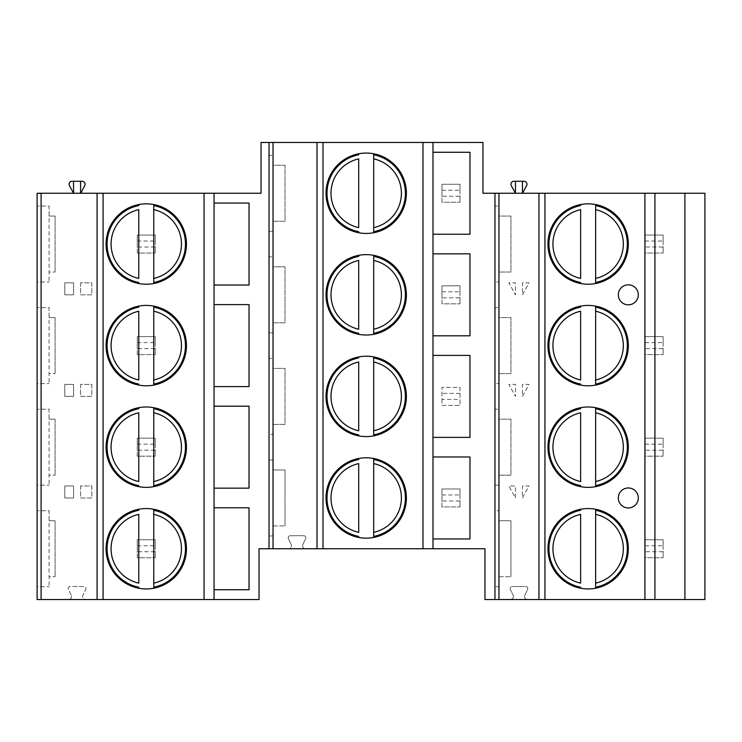 <?xml version="1.0" encoding="UTF-8"?>
<svg xmlns="http://www.w3.org/2000/svg" width="742" height="742" viewBox="0 0 742 742"><rect width="100%" height="100%" fill="white"/><g stroke="black" fill="none" stroke-linecap="round" stroke-linejoin="round"><path stroke-width="0.56" stroke-dasharray="3.71 2.78" d="M441.982 399.391L441.982 405.392L459.975 405.392L459.975 399.391L441.982 399.391L441.982 387.398L441.982 405.392L459.975 405.392L459.975 387.398L441.982 387.398L459.975 387.398L459.975 399.391M522.451 181.261L522.451 193.254L704.9 193.254L704.9 599.536L527.516 599.536A2.996 2.996 0 0 1 524.817 595.232L527.608 589.398A2.003 2.003 0 0 0 525.809 586.532L512.101 586.532A2.003 2.003 0 0 0 510.301 589.398L513.102 595.232L510.301 589.398A2.003 2.003 0 0 1 512.101 586.532L525.809 586.532A2.003 2.003 0 0 1 527.608 589.398L524.817 595.232A2.996 2.996 0 0 0 527.516 599.536L510.394 599.536A2.996 2.996 0 0 0 513.102 595.232A2.996 2.996 0 0 1 510.394 599.536L484.962 599.536L484.962 548.746L305.583 548.746A2.996 2.996 0 0 1 302.875 544.452L305.676 538.618A2.003 2.003 0 0 0 303.877 535.752L290.168 535.752A2.003 2.003 0 0 0 288.369 538.618L291.161 544.452L288.369 538.618A2.003 2.003 0 0 1 290.168 535.752L303.877 535.752A2.003 2.003 0 0 1 305.676 538.618L302.875 544.452A2.996 2.996 0 0 0 305.583 548.746L288.462 548.746A2.996 2.996 0 0 0 291.161 544.452A2.996 2.996 0 0 1 288.462 548.746L259.032 548.746L259.032 599.536L85.645 599.536A2.996 2.996 0 0 1 82.946 595.232A2.996 2.996 0 0 0 85.645 599.536L68.524 599.536A2.996 2.996 0 0 0 71.232 595.232A2.996 2.996 0 0 1 68.524 599.536L37.1 599.536L37.1 193.254L73.588 193.254L69.46 185.695A2.996 2.996 0 0 1 72.085 181.261L82.084 181.261A2.996 2.996 0 0 1 84.718 185.695L80.757 193.254L261.036 193.254L261.036 142.464L482.968 142.464L482.968 193.254L515.458 193.254L511.321 185.695A2.996 2.996 0 0 1 513.956 181.261L523.954 181.261A2.996 2.996 0 0 1 526.588 185.695L522.451 193.254L515.458 193.254L515.458 181.261M71.232 595.232L68.431 589.398A2.003 2.003 0 0 1 70.24 586.532L83.939 586.532A2.003 2.003 0 0 1 85.738 589.398L82.946 595.232L85.738 589.398A2.003 2.003 0 0 0 83.939 586.532L70.24 586.532A2.003 2.003 0 0 0 68.431 589.398L71.232 595.232M645.113 241.039L663.116 241.039L663.116 235.038L645.113 235.038L663.116 235.038L663.116 253.031L663.116 247.04L645.113 247.04L645.113 253.031L663.116 253.031L645.113 253.031L645.113 235.038L645.113 247.04M441.982 190.258L459.975 190.258L459.975 184.257L441.982 184.257L459.975 184.257L459.975 202.251L459.975 196.25L441.982 196.25L441.982 202.251L459.975 202.251L441.982 202.251L441.982 184.257L441.982 196.25M137.27 241.039L155.263 241.039L155.263 235.038L137.27 235.038L155.263 235.038L155.263 253.031L155.263 247.04L137.27 247.04L137.27 253.031L155.263 253.031L137.27 253.031L137.27 235.038L137.27 247.04M645.113 342.609L663.116 342.609L663.116 336.608L645.113 336.608L663.116 336.608L663.116 354.602L663.116 348.61L645.113 348.61L645.113 354.602L663.116 354.602L645.113 354.602L645.113 336.608L645.113 348.61M441.982 291.819L459.975 291.819L459.975 285.828L441.982 285.828L459.975 285.828L459.975 303.821L459.975 297.82L441.982 297.82L441.982 303.821L459.975 303.821L441.982 303.821L441.982 285.828L441.982 297.82M137.27 342.609L155.263 342.609L155.263 336.608L137.27 336.608L155.263 336.608L155.263 354.602L155.263 348.61L137.27 348.61L137.27 354.602L155.263 354.602L137.27 354.602L137.27 336.608L137.27 348.61M645.113 444.18L663.116 444.18L663.116 438.179L645.113 438.179L663.116 438.179L663.116 456.172L663.116 450.181L645.113 450.181L645.113 456.172L663.116 456.172L645.113 456.172L645.113 438.179L645.113 450.181M137.27 444.18L155.263 444.18L155.263 438.179L137.27 438.179L155.263 438.179L155.263 456.172L155.263 450.181L137.27 450.181L137.27 456.172L155.263 456.172L137.27 456.172L137.27 438.179L137.27 450.181M645.113 545.75L663.116 545.75L663.116 539.749L645.113 539.749L663.116 539.749L663.116 557.743L663.116 551.742L645.113 551.742L645.113 557.743L663.116 557.743L645.113 557.743L645.113 539.749L645.113 551.742M441.982 494.96L459.975 494.96L459.975 488.969L441.982 488.969L459.975 488.969L459.975 506.962L459.975 500.961L441.982 500.961L441.982 506.962L459.975 506.962L441.982 506.962L441.982 488.969L441.982 500.961M137.27 545.75L155.263 545.75L155.263 539.749L137.27 539.749L155.263 539.749L155.263 557.743L155.263 551.742L137.27 551.742L137.27 557.743L155.263 557.743L137.27 557.743L137.27 539.749L137.27 551.742M273.028 525.957L285.03 525.957L273.028 525.957L273.028 535.947L269.031 535.947L273.028 535.947L273.028 469.974L285.03 469.974L285.03 525.957L285.03 469.974L273.028 469.974L273.028 459.975L273.028 469.974M269.031 548.746L269.031 434.385L273.028 434.385L269.031 434.385L269.031 332.815L273.028 332.815L269.031 332.815L269.031 231.244L273.028 231.244L269.031 231.244L269.031 142.464M214.048 599.536L214.048 193.254M273.028 165.262L273.028 155.263L269.031 155.263L273.028 155.263L273.028 165.262L285.03 165.262L285.03 221.246L273.028 221.246L285.03 221.246L285.03 165.262L273.028 165.262L273.028 221.246M273.028 266.832L273.028 256.834L269.031 256.834L273.028 256.834L273.028 266.832L285.03 266.832L285.03 322.816L273.028 322.816L285.03 322.816L285.03 266.832L273.028 266.832L273.028 322.816M273.028 368.403L273.028 358.405L269.031 358.405L273.028 358.405L273.028 368.403L285.03 368.403L285.03 424.387L273.028 424.387L285.03 424.387L285.03 368.403L273.028 368.403L273.028 424.387M269.031 459.975L273.028 459.975L269.031 459.975M80.59 181.261L80.59 193.254L73.588 193.254L73.523 181.261M214.048 507.76L249.034 507.76L249.034 589.732L214.048 589.732M97.081 599.536L97.081 193.254M37.1 282.025L37.1 206.053L37.1 282.025L49.093 282.025L37.1 282.025M37.1 383.595L37.1 307.615L37.1 383.595L49.093 383.595L37.1 383.595M37.1 485.166L37.1 409.185L37.1 485.166L49.093 485.166L37.1 485.166M37.1 586.736L37.1 510.756L37.1 586.736L49.093 586.736L37.1 586.736M49.093 216.043L55.093 216.043L49.093 216.043L49.093 206.053L37.1 206.053L49.093 206.053L49.093 282.025L49.093 272.026L55.093 272.026L49.093 272.026M55.093 216.043L55.093 272.026L55.093 216.043M49.093 317.613L55.093 317.613L49.093 317.613L49.093 307.615L37.1 307.615L49.093 307.615L49.093 383.595L49.093 373.597L55.093 373.597L49.093 373.597M55.093 317.613L55.093 373.597L55.093 317.613M49.093 419.184L55.093 419.184L49.093 419.184L49.093 409.185L37.1 409.185L49.093 409.185L49.093 485.166L49.093 475.168L55.093 475.168L49.093 475.168M55.093 419.184L55.093 475.168L55.093 419.184M49.093 520.754L55.093 520.754L49.093 520.754L49.093 510.756L37.1 510.756L49.093 510.756L49.093 586.736L49.093 576.738L55.093 576.738L49.093 576.738M55.093 520.754L55.093 576.738L55.093 520.754M138.773 204.56A40.189 40.189 0 0 0 138.773 283.518A40.189 40.189 0 0 0 186.455 244.035A40.189 40.189 0 0 0 138.773 204.56L138.773 205.571M153.761 283.518L153.761 282.498M153.761 278.417L153.761 209.652M153.761 205.571L153.761 204.56M138.773 209.652L138.773 278.417M138.773 282.498L138.773 283.518M138.773 306.121A40.189 40.189 0 0 0 138.773 385.089A40.189 40.189 0 0 0 186.455 345.605A40.189 40.189 0 0 0 138.773 306.121L138.773 307.142M138.773 311.223L138.773 379.987M138.773 384.068L138.773 385.089M153.761 385.089L153.761 384.068M153.761 379.987L153.761 311.223M153.761 307.142L153.761 306.121M138.773 407.692A40.189 40.189 0 0 0 138.773 486.659A40.189 40.189 0 0 0 186.455 447.176A40.189 40.189 0 0 0 138.773 407.692L138.773 408.712M138.773 412.793L138.773 481.558M138.773 485.639L138.773 486.659M153.761 486.659L153.761 485.639M153.761 481.558L153.761 412.793M153.761 408.712L153.761 407.692M138.773 509.262A40.189 40.189 0 0 0 138.773 588.23A40.189 40.189 0 0 0 186.455 548.746A40.189 40.189 0 0 0 138.773 509.262L138.773 510.283M138.773 514.364L138.773 583.129M138.773 587.21L138.773 588.23M153.761 588.23L153.761 587.21M153.761 583.129L153.761 514.364M153.761 510.283L153.761 509.262M214.048 203.048L249.034 203.048L249.034 285.03L214.048 285.03M214.048 304.619L249.034 304.619L249.034 386.591L214.048 386.591M214.048 406.189L249.034 406.189L249.034 488.162L214.048 488.162M654.917 599.536L654.917 193.254M538.952 599.536L538.952 193.254M494.96 599.536L494.96 510.756L498.958 510.756L494.96 510.756L494.96 485.166L498.958 485.166L494.96 485.166L494.96 383.595L498.958 383.595L494.96 383.595L494.96 282.025L498.958 282.025L494.96 282.025L494.96 193.254M498.958 576.738L510.96 576.738L498.958 576.738L498.958 586.736L494.96 586.736L498.958 586.736L498.958 520.754L510.96 520.754L510.96 576.738L510.96 520.754L498.958 520.754L498.958 510.756L498.958 520.754M432.985 548.746L432.985 538.952L469.974 538.952L469.974 456.97L432.985 456.97L432.985 437.381L469.974 437.381L469.974 355.409L432.985 355.409L432.985 335.811L469.974 335.811L469.974 253.838L432.985 253.838L432.985 234.24L469.974 234.24L469.974 152.268L432.985 152.268L432.985 142.464M498.958 216.043L498.958 206.053L494.96 206.053L498.958 206.053L498.958 216.043L510.96 216.043L510.96 272.026L498.958 272.026L510.96 272.026L510.96 216.043L498.958 216.043L498.958 272.026M498.958 317.613L498.958 307.615L494.96 307.615L498.958 307.615L498.958 317.613L510.96 317.613L510.96 373.597L498.958 373.597L510.96 373.597L510.96 317.613L498.958 317.613L498.958 373.597M498.958 419.184L498.958 409.185L494.96 409.185L498.958 409.185L498.958 419.184L510.96 419.184L510.96 475.168L498.958 475.168L510.96 475.168L510.96 419.184L498.958 419.184L498.958 475.168M317.019 548.746L317.019 142.464M358.701 153.77A40.189 40.189 0 0 0 358.701 232.738A40.189 40.189 0 0 0 406.393 193.254A40.189 40.189 0 0 0 358.701 153.77L358.701 154.79M358.701 158.871L358.701 227.636M358.701 231.717L358.701 232.738M373.699 232.738L373.699 231.717M373.699 227.636L373.699 158.871M373.699 154.79L373.699 153.77M358.701 255.341A40.189 40.189 0 0 0 358.701 334.308A40.189 40.189 0 0 0 406.393 294.824A40.189 40.189 0 0 0 358.701 255.341L358.701 256.361M358.701 260.442L358.701 329.207M358.701 333.288L358.701 334.308M373.699 334.308L373.699 333.288M373.699 329.207L373.699 260.442M373.699 256.361L373.699 255.341M358.701 356.911A40.189 40.189 0 0 0 358.701 435.879A40.189 40.189 0 0 0 406.393 396.395A40.189 40.189 0 0 0 358.701 356.911L358.701 357.932M358.701 362.013L358.701 430.777M358.701 434.858L358.701 435.879M373.699 435.879L373.699 434.858M373.699 430.777L373.699 362.013M373.699 357.932L373.699 356.911M358.701 458.482A40.189 40.189 0 0 0 358.701 537.44A40.189 40.189 0 0 0 406.393 497.965A40.189 40.189 0 0 0 358.701 458.482L358.701 459.502M358.701 463.583L358.701 532.348M358.701 536.429L358.701 537.44M373.699 537.44L373.699 536.429M373.699 532.348L373.699 463.583M373.699 459.502L373.699 458.482M580.634 204.56A40.189 40.189 0 0 0 580.634 283.518A40.189 40.189 0 0 0 628.326 244.035A40.189 40.189 0 0 0 580.634 204.56L580.634 205.571M580.634 209.652L580.634 278.417M580.634 282.498L580.634 283.518M595.631 283.518L595.631 282.498M595.631 278.417L595.631 209.652M595.631 205.571L595.631 204.56M580.634 306.121A40.189 40.189 0 0 0 580.634 385.089A40.189 40.189 0 0 0 628.326 345.605A40.189 40.189 0 0 0 580.634 306.121L580.634 307.142M580.634 311.223L580.634 379.987M580.634 384.068L580.634 385.089M595.631 385.089L595.631 384.068M595.631 379.987L595.631 311.223M595.631 307.142L595.631 306.121M580.634 407.692A40.189 40.189 0 0 0 580.634 486.659A40.189 40.189 0 0 0 628.326 447.176A40.189 40.189 0 0 0 580.634 407.692L580.634 408.712M580.634 412.793L580.634 481.558M580.634 485.639L580.634 486.659M595.631 486.659L595.631 485.639M595.631 481.558L595.631 412.793M595.631 408.712L595.631 407.692M580.634 509.262A40.189 40.189 0 0 0 580.634 588.23A40.189 40.189 0 0 0 628.326 548.746A40.189 40.189 0 0 0 580.634 509.262L580.634 510.283M580.634 514.364L580.634 583.129M580.634 587.21L580.634 588.23M595.631 588.23L595.631 587.21M595.631 583.129L595.631 514.364M595.631 510.283L595.631 509.262M663.116 241.039L663.116 247.04M459.975 190.258L459.975 196.25M155.263 241.039L155.263 247.04M663.116 342.609L663.116 348.61M459.975 291.819L459.975 297.82M155.263 342.609L155.263 348.61M663.116 444.18L663.116 450.181M459.975 393.39L441.982 393.39M155.263 444.18L155.263 450.181M663.116 545.75L663.116 551.742M459.975 494.96L459.975 500.961M155.263 545.75L155.263 551.742M80.59 282.823L80.59 294.824L91.841 294.824L91.841 282.823L80.59 282.823L80.59 294.824L91.841 294.824L91.841 282.823L80.59 282.823M73.588 294.824L73.523 282.823L64.786 282.823L64.786 294.824L73.588 294.824L73.523 282.823L64.786 282.823L64.786 294.824L73.588 294.824M522.451 294.824L529.009 282.823L522.451 282.823L522.451 294.824L529.009 282.823L522.451 282.823L522.451 294.824M511.321 287.265L515.458 294.824L515.458 282.823L508.901 282.823L515.458 294.824L515.458 282.823L508.901 282.823L511.321 287.265M80.59 384.393L80.59 396.395L91.841 396.395L91.841 384.393L80.59 384.393L80.59 396.395L91.841 396.395L91.841 384.393L80.59 384.393M73.588 396.395L73.523 384.393L64.786 384.393L64.786 396.395L73.588 396.395L73.523 384.393L64.786 384.393L64.786 396.395L73.588 396.395M522.451 396.395L529.009 384.393L522.451 384.393L522.451 396.395L529.009 384.393L522.451 384.393L522.451 396.395M511.321 388.836L515.458 396.395L515.458 384.393L508.901 384.393L515.458 396.395L515.458 384.393L508.901 384.393L511.321 388.836M80.59 485.964L80.59 497.965L91.841 497.965L91.841 485.964L80.59 485.964L80.59 497.965L91.841 497.965L91.841 485.964L80.59 485.964M73.588 497.965L73.523 485.964L64.786 485.964L64.786 497.965L73.588 497.965L73.523 485.964L64.786 485.964L64.786 497.965L73.588 497.965M522.451 497.965L529.009 485.964L522.451 485.964L522.451 497.965L529.009 485.964L522.451 485.964L522.451 497.965M515.458 497.965L515.458 485.964L508.901 485.964L515.458 497.965L515.458 485.964L508.901 485.964L515.458 497.965"/><path stroke-width="1.11" d="M494.96 599.536L484.962 599.536L484.962 548.746L259.032 548.746L259.032 599.536L37.1 599.536L37.1 193.254L261.036 193.254L261.036 142.464L482.968 142.464L482.968 193.254L704.9 193.254L704.9 599.536L494.96 599.536L494.96 193.254M214.048 589.732L249.034 589.732L249.034 507.76L214.048 507.76M214.048 488.162L249.034 488.162L249.034 406.189L214.048 406.189M214.048 386.591L249.034 386.591L249.034 304.619L214.048 304.619M214.048 285.03L249.034 285.03L249.034 203.048L214.048 203.048M269.031 548.746L269.031 142.464M73.523 181.261L72.085 181.261A2.996 2.996 0 0 0 69.46 185.695L73.588 193.254L73.523 181.261L80.59 181.261L80.59 193.254M80.59 181.261L82.084 181.261A2.996 2.996 0 0 1 84.718 185.695L80.757 193.254M214.048 599.536L214.048 193.254M106.078 244.035A40.189 40.189 0 0 0 146.267 284.223A40.189 40.189 0 0 0 186.455 244.035A40.189 40.189 0 0 0 146.267 203.846A40.189 40.189 0 0 0 106.078 244.035M106.078 345.605A40.189 40.189 0 0 0 146.267 385.794A40.189 40.189 0 0 0 186.455 345.605A40.189 40.189 0 0 0 146.267 305.416A40.189 40.189 0 0 0 106.078 345.605M106.078 447.176A40.189 40.189 0 0 0 146.267 487.364A40.189 40.189 0 0 0 186.455 447.176A40.189 40.189 0 0 0 146.267 406.987A40.189 40.189 0 0 0 106.078 447.176M106.078 548.746A40.189 40.189 0 0 0 146.267 588.935A40.189 40.189 0 0 0 186.455 548.746A40.189 40.189 0 0 0 146.267 508.558A40.189 40.189 0 0 0 106.078 548.746M97.081 599.536L97.081 193.254M41.098 599.536L41.098 193.254M138.773 204.56L138.773 205.571A39.187 39.187 0 0 0 138.773 282.498L138.773 283.518M153.761 283.518L153.761 205.571A39.187 39.187 0 0 1 153.761 282.498L153.761 278.417A35.189 35.189 0 0 0 153.761 209.652L153.761 204.56M138.773 278.417L138.773 209.652A35.189 35.189 0 0 0 138.773 278.417M138.773 282.498A39.187 39.187 0 0 1 138.773 205.571A39.187 39.187 0 0 0 138.773 282.498M153.761 205.571A39.187 39.187 0 0 1 153.761 282.498A39.187 39.187 0 0 0 153.761 205.571M138.773 306.121L138.773 307.142A39.187 39.187 0 0 0 138.773 384.068L138.773 385.089M153.761 385.089L153.761 307.142A39.187 39.187 0 0 1 153.761 384.068L153.761 379.987A35.189 35.189 0 0 0 153.761 311.223L153.761 306.121M138.773 379.987L138.773 311.223A35.189 35.189 0 0 0 138.773 379.987M138.773 384.068A39.187 39.187 0 0 1 138.773 307.142A39.187 39.187 0 0 0 138.773 384.068M153.761 307.142A39.187 39.187 0 0 1 153.761 384.068A39.187 39.187 0 0 0 153.761 307.142M138.773 407.692L138.773 408.712A39.187 39.187 0 0 0 138.773 485.639L138.773 486.659M153.761 486.659L153.761 408.712A39.187 39.187 0 0 1 153.761 485.639L153.761 481.558A35.189 35.189 0 0 0 153.761 412.793L153.761 407.692M138.773 481.558L138.773 412.793A35.189 35.189 0 0 0 138.773 481.558M138.773 485.639A39.187 39.187 0 0 1 138.773 408.712A39.187 39.187 0 0 0 138.773 485.639M153.761 408.712A39.187 39.187 0 0 1 153.761 485.639A39.187 39.187 0 0 0 153.761 408.712M138.773 509.262L138.773 510.283A39.187 39.187 0 0 0 138.773 587.21L138.773 588.23M153.761 588.23L153.761 510.283A39.187 39.187 0 0 1 153.761 587.21L153.761 583.129A35.189 35.189 0 0 0 153.761 514.364L153.761 509.262M138.773 583.129L138.773 514.364A35.189 35.189 0 0 0 138.773 583.129M138.773 587.21A39.187 39.187 0 0 1 138.773 510.283A39.187 39.187 0 0 0 138.773 587.21M153.761 510.283A39.187 39.187 0 0 1 153.761 587.21A39.187 39.187 0 0 0 153.761 510.283M526.588 185.695L522.451 193.254L522.451 181.261L523.954 181.261A2.996 2.996 0 0 1 526.588 185.695M515.458 181.261L515.458 193.254L511.321 185.695A2.996 2.996 0 0 1 513.956 181.261L522.451 181.261M654.917 599.536L654.917 193.254M547.948 244.035A40.189 40.189 0 0 0 588.137 284.223A40.189 40.189 0 0 0 628.326 244.035A40.189 40.189 0 0 0 588.137 203.846A40.189 40.189 0 0 0 547.948 244.035M547.948 345.605A40.189 40.189 0 0 0 588.137 385.794A40.189 40.189 0 0 0 628.326 345.605A40.189 40.189 0 0 0 588.137 305.416A40.189 40.189 0 0 0 547.948 345.605M547.948 447.176A40.189 40.189 0 0 0 588.137 487.364A40.189 40.189 0 0 0 628.326 447.176A40.189 40.189 0 0 0 588.137 406.987A40.189 40.189 0 0 0 547.948 447.176M547.948 548.746A40.189 40.189 0 0 0 588.137 588.935A40.189 40.189 0 0 0 628.326 548.746A40.189 40.189 0 0 0 588.137 508.558A40.189 40.189 0 0 0 547.948 548.746M638.324 294.824A9.998 9.998 0 0 0 628.326 284.826A9.998 9.998 0 0 0 618.327 294.824A9.998 9.998 0 0 0 628.326 304.823A9.998 9.998 0 0 0 638.324 294.824M638.324 497.965A9.998 9.998 0 0 0 628.326 487.967A9.998 9.998 0 0 0 618.327 497.965A9.998 9.998 0 0 0 628.326 507.955A9.998 9.998 0 0 0 638.324 497.965M538.952 599.536L538.952 193.254M498.958 599.536L498.958 193.254M432.985 538.952L469.974 538.952L469.974 456.97L432.985 456.97L432.985 538.952M432.985 437.381L469.974 437.381L469.974 355.409L432.985 355.409L432.985 437.381M432.985 335.811L469.974 335.811L469.974 253.838L432.985 253.838L432.985 335.811M432.985 234.24L469.974 234.24L469.974 152.268L432.985 152.268L432.985 234.24M432.985 548.746L432.985 142.464M326.016 193.254A40.189 40.189 0 0 0 366.205 233.442A40.189 40.189 0 0 0 406.393 193.254A40.189 40.189 0 0 0 366.205 153.065A40.189 40.189 0 0 0 326.016 193.254M326.016 294.824A40.189 40.189 0 0 0 366.205 335.013A40.189 40.189 0 0 0 406.393 294.824A40.189 40.189 0 0 0 366.205 254.636A40.189 40.189 0 0 0 326.016 294.824M326.016 396.395A40.189 40.189 0 0 0 366.205 436.584A40.189 40.189 0 0 0 406.393 396.395A40.189 40.189 0 0 0 366.205 356.206A40.189 40.189 0 0 0 326.016 396.395M326.016 497.965A40.189 40.189 0 0 0 366.205 538.154A40.189 40.189 0 0 0 406.393 497.965A40.189 40.189 0 0 0 366.205 457.777A40.189 40.189 0 0 0 326.016 497.965M317.019 548.746L317.019 142.464M273.028 548.746L273.028 142.464M358.701 153.77L358.701 154.79A39.187 39.187 0 0 0 358.701 231.717L358.701 232.738M373.699 232.738L373.699 154.79A39.187 39.187 0 0 1 373.699 231.717L373.699 227.636A35.189 35.189 0 0 0 373.699 158.871L373.699 153.77M358.701 227.636L358.701 158.871A35.189 35.189 0 0 0 358.701 227.636M358.701 231.717A39.187 39.187 0 0 1 358.701 154.79A39.187 39.187 0 0 0 358.701 231.717M373.699 154.79A39.187 39.187 0 0 1 373.699 231.717A39.187 39.187 0 0 0 373.699 154.79M358.701 255.341L358.701 256.361A39.187 39.187 0 0 0 358.701 333.288L358.701 334.308M373.699 334.308L373.699 256.361A39.187 39.187 0 0 1 373.699 333.288L373.699 329.207A35.189 35.189 0 0 0 373.699 260.442L373.699 255.341M358.701 329.207L358.701 260.442A35.189 35.189 0 0 0 358.701 329.207M358.701 333.288A39.187 39.187 0 0 1 358.701 256.361A39.187 39.187 0 0 0 358.701 333.288M373.699 256.361A39.187 39.187 0 0 1 373.699 333.288A39.187 39.187 0 0 0 373.699 256.361M358.701 356.911L358.701 357.932A39.187 39.187 0 0 0 358.701 434.858L358.701 435.879M373.699 435.879L373.699 357.932A39.187 39.187 0 0 1 373.699 434.858L373.699 430.777A35.189 35.189 0 0 0 373.699 362.013L373.699 356.911M358.701 430.777L358.701 362.013A35.189 35.189 0 0 0 358.701 430.777M358.701 434.858A39.187 39.187 0 0 1 358.701 357.932A39.187 39.187 0 0 0 358.701 434.858M373.699 357.932A39.187 39.187 0 0 1 373.699 434.858A39.187 39.187 0 0 0 373.699 357.932M358.701 458.482L358.701 459.502A39.187 39.187 0 0 0 358.701 536.429L358.701 537.44M373.699 537.44L373.699 459.502A39.187 39.187 0 0 1 373.699 536.429L373.699 532.348A35.189 35.189 0 0 0 373.699 463.583L373.699 458.482M358.701 532.348L358.701 463.583A35.189 35.189 0 0 0 358.701 532.348M358.701 536.429A39.187 39.187 0 0 1 358.701 459.502A39.187 39.187 0 0 0 358.701 536.429M373.699 459.502A39.187 39.187 0 0 1 373.699 536.429A39.187 39.187 0 0 0 373.699 459.502M580.634 204.56L580.634 205.571A39.187 39.187 0 0 0 580.634 282.498L580.634 283.518M595.631 283.518L595.631 205.571A39.187 39.187 0 0 1 595.631 282.498L595.631 278.417A35.189 35.189 0 0 0 595.631 209.652L595.631 204.56M580.634 278.417L580.634 209.652A35.189 35.189 0 0 0 580.634 278.417M580.634 282.498A39.187 39.187 0 0 1 580.634 205.571A39.187 39.187 0 0 0 580.634 282.498M595.631 205.571A39.187 39.187 0 0 1 595.631 282.498A39.187 39.187 0 0 0 595.631 205.571M580.634 306.121L580.634 307.142A39.187 39.187 0 0 0 580.634 384.068L580.634 385.089M595.631 385.089L595.631 307.142A39.187 39.187 0 0 1 595.631 384.068L595.631 379.987A35.189 35.189 0 0 0 595.631 311.223L595.631 306.121M580.634 379.987L580.634 311.223A35.189 35.189 0 0 0 580.634 379.987M580.634 384.068A39.187 39.187 0 0 1 580.634 307.142A39.187 39.187 0 0 0 580.634 384.068M595.631 307.142A39.187 39.187 0 0 1 595.631 384.068A39.187 39.187 0 0 0 595.631 307.142M580.634 407.692L580.634 408.712A39.187 39.187 0 0 0 580.634 485.639L580.634 486.659M595.631 486.659L595.631 408.712A39.187 39.187 0 0 1 595.631 485.639L595.631 481.558A35.189 35.189 0 0 0 595.631 412.793L595.631 407.692M580.634 481.558L580.634 412.793A35.189 35.189 0 0 0 580.634 481.558M580.634 485.639A39.187 39.187 0 0 1 580.634 408.712A39.187 39.187 0 0 0 580.634 485.639M595.631 408.712A39.187 39.187 0 0 1 595.631 485.639A39.187 39.187 0 0 0 595.631 408.712M580.634 509.262L580.634 510.283A39.187 39.187 0 0 0 580.634 587.21L580.634 588.23M595.631 588.23L595.631 510.283A39.187 39.187 0 0 1 595.631 587.21L595.631 583.129A35.189 35.189 0 0 0 595.631 514.364L595.631 509.262M580.634 583.129L580.634 514.364A35.189 35.189 0 0 0 580.634 583.129M580.634 587.21A39.187 39.187 0 0 1 580.634 510.283A39.187 39.187 0 0 0 580.634 587.21M595.631 510.283A39.187 39.187 0 0 1 595.631 587.21A39.187 39.187 0 0 0 595.631 510.283M204.05 599.536L204.05 193.254M103.082 599.536L103.082 193.254M684.903 599.536L684.903 193.254M644.919 599.536L644.919 193.254M544.943 599.536L544.943 193.254M422.986 548.746L422.986 142.464M323.011 548.746L323.011 142.464"/></g></svg>
